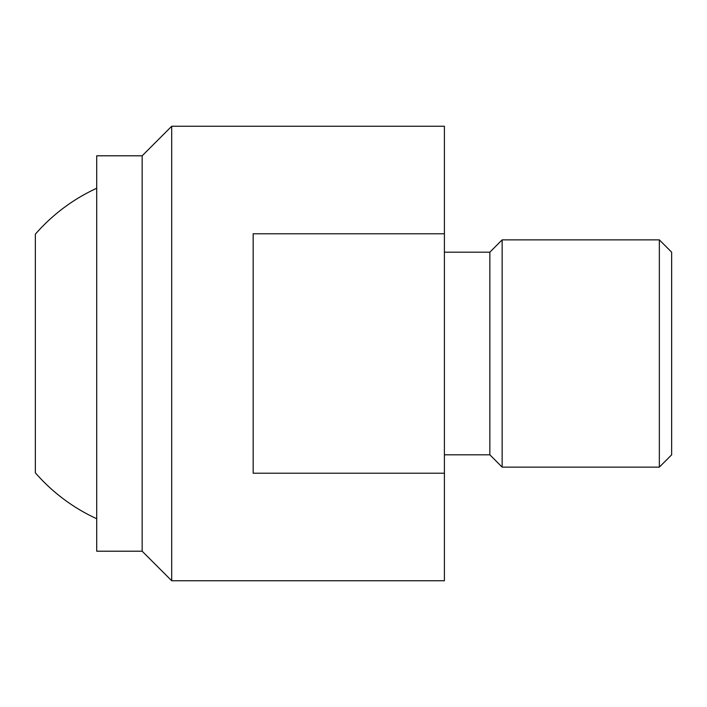 <?xml version="1.0" encoding="UTF-8"?>
<svg xmlns="http://www.w3.org/2000/svg" width="707" height="707" viewBox="0 0 707 707"><rect width="100%" height="100%" fill="white"/><g stroke="black" fill="none" stroke-linecap="round" stroke-linejoin="round"><path stroke-width="1.06" d="M96.709 155.796L142.16 155.796L142.16 551.204L96.709 551.204L96.709 155.796M171.704 353.5L171.704 126.253L444.403 126.253L444.403 580.747L171.704 580.747L171.704 353.5M444.403 473.213L253.168 473.213L253.168 233.787L444.403 233.787M444.403 252.178L489.854 252.178L489.854 454.822L444.403 454.822M502.147 239.876L659.348 239.876L659.348 467.124L502.147 467.124L502.147 239.876L489.854 252.178M659.348 239.876L671.65 252.178L671.65 454.822L659.348 467.124M35.35 234.194L35.35 472.806L35.35 234.194A181.796 181.796 0 0 1 96.709 188.265M96.709 518.735A181.796 181.796 0 0 1 35.35 472.806M142.16 155.796L171.704 126.253M489.854 454.822L502.147 467.124M142.16 551.204L171.704 580.747"/></g></svg>
